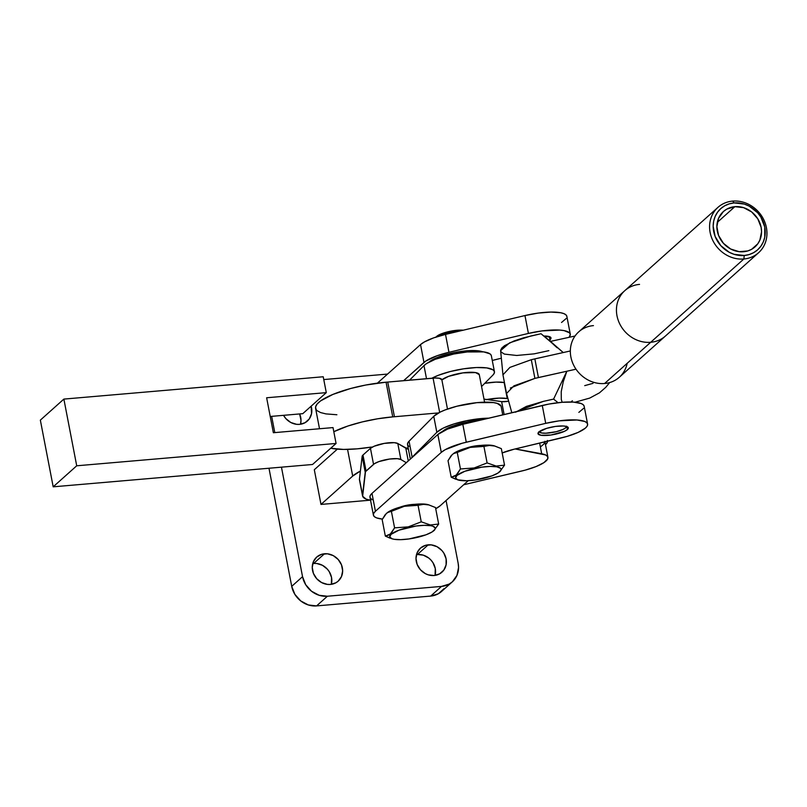 <?xml version="1.0" encoding="UTF-8"?>
<svg xmlns="http://www.w3.org/2000/svg" width="807" height="807" viewBox="0 0 807 807"><rect width="100%" height="100%" fill="white"/><g stroke="black" fill="none" stroke-linecap="round" stroke-linejoin="round"><path stroke-width="1.21" d="M567.422 429.506A15.434 3.864 -10.9 0 1 550.888 435.023A15.434 3.864 -10.9 0 1 537.997 433.652A15.434 3.864 -10.9 0 1 538.894 431.957L546.732 428.325L555.448 426.429L563.397 425.985L566.897 426.59L568.31 427.831L567.422 429.506L564.355 431.372L550.858 435.034L540.932 435.266L537.997 433.641L538.894 431.957A15.434 3.864 -10.9 0 1 555.418 426.439A15.434 3.864 -10.9 0 1 568.31 427.811A15.434 3.864 -10.9 0 1 567.422 429.506L566.857 426.57L567.422 429.506M543.857 336.035A15.434 3.864 -10.9 0 1 550.999 337.901A15.434 3.864 -10.9 0 1 550.102 339.596L549.537 336.66L550.102 339.596A15.434 3.864 -10.9 0 1 549.92 339.747L550.838 338.718L550.576 337.225L543.696 336.045M459.768 331.031A17.683 4.428 169.1 0 0 437.323 336.65A17.683 4.428 -10.9 0 1 459.768 331.031M463.319 330.194A16.281 4.075 169.1 0 0 436.627 336.428L435.851 337.346M386.392 513.434L382.165 519.587L385.252 514.614L387.592 512.516L404.368 506.282L424.21 504.244L428.638 504.819L435.487 507.532L438.665 524.056L430.333 524.964L421.244 521.826L408.271 526.87L394.583 527.849L390.356 534.002L391.072 534.335A23.151 5.8 -10.9 0 1 420.235 525.549A23.151 5.8 -10.9 0 1 433.863 530.643L438.665 524.056L433.863 530.643A23.151 5.8 -10.9 0 1 433.288 531.127A23.151 5.8 -10.9 0 1 413.567 538.178A23.151 5.8 -10.9 0 1 392.636 538.955A23.151 5.8 -10.9 0 1 391.072 534.335L390.356 534.002L385.343 536.11L392.212 538.824M428.638 504.819L424.21 504.244L418.056 505.303L421.244 521.826L418.056 505.303L404.368 506.282L391.395 511.325L394.583 527.849L408.271 526.87L421.244 521.826L430.333 524.964L438.665 524.056L435.487 507.532L428.194 504.678A23.151 5.8 169.1 0 0 407.263 505.454A23.151 5.8 169.1 0 0 387.542 512.516L386.946 512.97M414.697 504.345A13.356 3.349 169.1 0 0 399.959 507.179L407.263 505.182L414.697 504.345M480.558 445.454A13.356 3.349 169.1 0 0 465.821 448.288L473.124 446.291L480.558 445.454M452.253 454.533L448.026 460.686L451.113 455.723L453.453 453.625L470.229 447.391L490.071 445.353L494.499 445.918L501.349 448.642L504.536 465.155L496.194 466.063L487.105 462.925L474.133 467.969L460.444 468.958L456.217 475.111L456.933 475.444A23.151 5.8 -10.9 0 1 486.096 466.658A23.151 5.8 -10.9 0 1 499.735 471.752L504.536 465.155L499.735 471.752A23.151 5.8 -10.9 0 1 499.15 472.236A23.151 5.8 -10.9 0 1 479.429 479.287A23.151 5.8 -10.9 0 1 458.497 480.064A23.151 5.8 -10.9 0 1 456.933 475.444L456.217 475.111L451.204 477.209L458.083 479.933M494.499 445.918L490.071 445.353L483.918 446.402L487.105 462.925L483.918 446.402L470.229 447.391L457.256 452.434L460.444 468.958L474.133 467.969L487.105 462.925L496.194 466.063L504.536 465.155L501.349 448.642L494.055 445.787A23.151 5.8 169.1 0 0 473.124 446.564A23.151 5.8 169.1 0 0 453.403 453.615L460.747 449.933L473.205 446.543L486.006 445.091L494.842 446.039M502.095 452.969L514.251 449.176L567.16 436.375L578.145 432.391L585.327 428.154L587.133 426.146L587.637 424.311L586.81 422.727L584.702 421.446L576.985 419.983L559.15 420.851L545.714 423.352L462.108 443.265L445.232 449.67L441.288 452.374L375.426 511.265L373.752 513.272L373.399 515.078L374.357 516.641L376.607 517.892L382.407 519.093A35.084 8.786 -10.9 0 1 373.399 515.108A35.084 8.786 -10.9 0 1 375.426 511.265L371.987 493.39L370.312 495.387L369.949 497.203L370.917 498.766L373.167 500.017M435.719 508.723L440.269 505.686L468.211 480.7L440.269 505.686A35.084 8.786 -10.9 0 1 435.719 508.723M578.851 412.387L583.693 408.271M584.187 406.435L583.37 404.852L581.262 403.571L573.545 402.108L562.207 402.279L548.972 404.055L462.825 424.321L447.522 429.092L437.848 434.499L371.987 493.39A35.084 8.786 169.1 0 0 369.959 497.233L373.399 515.108M502.176 452.939A28.063 7.031 -10.9 0 1 514.251 449.176L560.754 438.08A35.084 8.786 -10.9 0 0 587.607 424.099L584.157 406.224A35.084 8.786 169.1 0 0 542.274 405.477L545.714 423.352A35.084 8.786 -10.9 0 1 587.607 424.099M542.274 405.477L545.714 423.352L466.275 442.206L462.825 424.321L542.274 405.477M466.275 442.206L462.825 424.321A35.084 8.786 169.1 0 0 437.848 434.499L441.288 452.374A35.084 8.786 -10.9 0 1 466.275 442.206M437.848 434.499L441.288 452.374L375.426 511.265L371.987 493.39L437.848 434.499M499.109 472.216L500.3 471.318L499.109 472.216M456.933 475.444L464.852 471.268L481.769 467.152L490.121 466.426L496.678 466.799L500.441 468.211L501.076 469.24L500.834 470.441L497.808 473.144L491.816 475.918L474.899 480.044L466.547 480.76L457.71 479.812L455.592 477.956L456.933 475.444M455.804 479.247L451.204 477.209L448.026 460.686L451.204 477.209L455.017 476.019L457.357 473.921L460.444 468.958L457.256 452.434L453.453 453.625M433.248 531.107L434.438 530.209L433.248 531.107M391.072 534.335L398.991 530.169L415.908 526.043L424.26 525.327L430.817 525.7L433.087 526.275L435.205 528.131L434.973 529.331L431.947 532.035L425.955 534.819L409.028 538.935L400.686 539.661L394.129 539.288L391.849 538.703L389.731 536.847L391.072 534.335M428.981 504.94L420.144 503.982L407.343 505.434L394.885 508.824L386.967 512.99M389.942 538.138L385.343 536.11L382.165 519.587L385.343 536.11L389.156 534.91L391.496 532.812L394.583 527.849L391.395 511.325L387.592 512.516M570.287 334.189A35.084 8.786 -10.9 0 1 569.228 337.044L570.317 334.401L569.5 332.817L564.073 330.608L559.675 330.073L541.83 330.941L528.403 333.432L524.964 315.557L528.403 333.432A35.084 8.786 -10.9 0 1 570.287 334.189L566.847 316.314A35.084 8.786 169.1 0 0 524.964 315.557L445.514 334.411L448.954 352.286L528.403 333.432L448.954 352.286A35.084 8.786 -10.9 0 0 423.978 362.464L420.538 344.589L423.978 362.464L403.601 380.682L425.703 361.122L437.081 355.746L448.954 352.286L445.514 334.411A35.084 8.786 169.1 0 0 420.538 344.589L377.414 383.143L420.538 344.589L424.482 341.886L433.641 337.871L445.514 334.411L524.964 315.557L538.39 313.066L550.919 312.077L560.633 312.733L563.942 313.651L566.06 314.942L566.877 316.526M566.373 318.362L561.541 322.477M500.875 358.328L492.28 360.487A28.063 7.031 -10.9 0 1 496.941 359.266L500.875 358.328M463.319 330.184L457.125 330.245L447.845 331.788L442.196 333.493L436.627 336.428A16.281 4.075 169.1 0 0 436.032 337.064M370.544 500.29A42.095 10.541 -10.9 0 1 362.555 495.891A42.095 10.541 -10.9 0 1 362.525 495.044L365.238 472.297L362.151 456.288L359.448 479.035L362.151 456.288A14.032 3.51 169.1 0 1 362.979 455.037L366.055 471.046L362.979 455.037L362.151 456.288L365.238 472.297A14.032 3.51 -10.9 0 1 366.055 471.046L373.54 464.358L370.453 448.349L362.979 455.037L370.453 448.349A14.738 3.692 169.1 0 1 384.233 443.396A14.738 3.692 169.1 0 1 397.801 443.507L400.877 459.506L397.801 443.507L405.81 448.208L408.261 460.948L405.81 448.208A42.095 10.541 169.1 0 0 408.443 449.317L397.801 443.507L394.29 442.67L384.233 443.396L374.095 446.251L370.453 448.349L373.54 464.358A14.738 3.692 -10.9 0 1 387.32 459.405A14.738 3.692 -10.9 0 1 400.877 459.506L406.314 462.704L400.877 459.506L397.367 458.679L389.539 459.052L378.907 461.584L374.458 463.662L365.48 471.692L362.646 496.244L366.146 499.13L370.938 500.36M463.662 484.765L525.286 470.118L536.1 466.557L543.928 462.623L547.711 458.86L547.701 456.701L545.653 454.966L515.138 448.964A25.259 6.325 -10.9 0 1 517.005 449.227L516.873 448.551L517.005 449.227L541.689 453.776A34.519 8.645 -10.9 0 1 547.923 457.327A34.519 8.645 -10.9 0 1 521.261 471.137L463.662 484.765M540.851 446.614L543.857 444.062L544.876 441.722M362.555 495.891L359.468 479.883A42.095 10.541 169.1 0 1 359.448 479.035L362.525 495.044L359.559 480.236M539.641 443.114L541.689 453.776L539.641 443.114M484.755 383.315L496.002 382.104L504.153 382.528A25.259 6.325 169.1 0 0 484.755 383.315M485.824 399.687L499.089 398.113L507.643 398.608L504.153 382.528L507.24 398.537A25.259 6.325 -10.9 0 0 486.813 399.505M482.636 351.771L471.399 350.551L455.098 352.407L439.24 356.714L429.122 362.05A29.466 7.374 169.1 0 1 429.163 362.02L429.163 362.02A29.466 7.374 169.1 0 1 455.057 352.417A29.466 7.374 169.1 0 1 482.596 351.751M484.583 402.168L479.277 374.64A19.64 4.923 169.1 0 0 462.915 372.874A19.64 4.923 169.1 0 0 441.863 379.885M442.518 431.382L442.518 431.402A29.466 7.374 169.1 0 0 442.488 431.422L442.518 431.382A29.466 7.374 169.1 0 1 480.468 420.144L468.464 421.779L457.478 424.452L448.379 427.831L442.518 431.382M408.897 446.422L407.636 444.929L407.686 443.174L409.058 441.207L412.145 457.216A35.084 8.786 -10.9 0 0 411.247 458.285L436.839 432.3L443.275 428.083L453.756 424.008L466.658 420.699L488.79 418.167A35.084 8.786 -10.9 0 0 436.839 432.3L412.145 457.216L409.058 441.207L433.752 416.301L440.198 412.074L445.02 409.976L456.933 406.214L476.957 402.653L493.511 402.592L497.223 403.389L501.016 406.052M502.741 414.848L501.117 406.405A35.084 8.786 169.1 0 0 471.056 403.379A35.084 8.786 169.1 0 0 433.752 416.301L409.058 441.207A35.084 8.786 169.1 0 0 407.535 444.576L410.329 459.102M433.752 416.301L436.839 432.3L433.752 416.301M491.261 355.352L489.99 353.859L483.746 351.902L467.192 351.963L453.816 354.001L435.255 359.286L426.631 363.513L423.988 365.601L409.563 380.168L423.988 365.601L426.51 378.695L423.988 365.601A35.084 8.786 169.1 0 1 461.291 352.689A35.084 8.786 169.1 0 1 491.352 355.705L494.439 371.714A35.084 8.786 -10.9 0 1 492.906 375.084L494.288 373.127L494.338 371.361L493.077 369.868L486.833 367.911L476.503 367.528L463.662 368.809L450.256 371.533L438.342 375.295L431.906 378.221A35.084 8.786 -10.9 0 1 469.704 368.032A35.084 8.786 -10.9 0 1 494.439 371.714M481.567 386.523L492.906 375.084L481.567 386.523M441.833 379.915L448.551 376.375L462.905 372.874L475.555 372.582L479.287 374.65M371.482 447.068A53.323 13.346 -10.9 0 1 357.249 448.833L343.58 449.428L330.739 448.228A53.323 13.346 -10.9 0 0 357.249 448.833L371.482 447.068M508.289 401.24L501.641 401.634L483.998 399.102L501.641 401.634A8.423 2.108 169.1 0 0 508.289 401.24M441.843 379.794L439.361 378.271L435.477 378.009L387.743 382.064A53.323 13.346 169.1 0 0 386.059 382.205L365.753 385.03L350.571 388.52L332.887 394.421L320.591 400.897L317.101 404.045L315.577 406.97L316.082 409.553L317.101 410.682L320.591 412.569L325.927 413.9L336.892 414.748M319.511 428.749L315.577 408.292A53.323 13.346 169.1 0 1 386.059 382.205L392.737 416.886A53.323 13.346 -10.9 0 0 333.816 431.715L347.888 426.025L362.202 421.93L377.595 418.793L392.737 416.886A53.323 13.346 -10.9 0 1 394.431 416.745L438.584 412.912L394.431 416.745L387.743 382.064A53.323 13.346 169.1 0 0 386.059 382.205L392.737 416.886A53.323 13.346 -10.9 0 1 394.431 416.745L387.743 382.064L433.066 378.12L439.664 412.347L433.066 378.12A14.032 3.51 169.1 0 1 441.833 379.704L447.482 409.068M547.368 440.471L547.277 442.347L545.492 444.718A37.183 9.311 -10.9 0 0 547.499 441.237M408.241 448.258L405.134 447.814L408.241 448.258M504.123 414.526L501.641 401.634L504.123 414.526M548.851 350.652L534.163 353.849L516.692 355.473L504.425 354.102L501.036 351.953L500.673 350.097L501.853 347.978L504.526 345.689L513.847 341.028L523.501 337.83L541.003 333.735L549.829 340.847A14.032 3.51 -10.9 0 1 550.253 341.452L548.881 340.362M566.585 426.479A14.032 3.51 -10.9 0 1 556.305 431.684L545.845 433.208L541.81 433.006L539.026 431.563M510.347 388.026L534.9 378.382L566.857 371.23L563.215 381.882L561.228 391.718L561.289 399.445L562.176 402.279L561.289 399.445L561.228 391.718L563.215 381.882L566.857 371.23L575.573 369.293L575.361 368.204L575.573 369.293L538.43 377.545L534.839 358.873L531.299 359.7L534.9 378.382L538.43 377.545L534.839 358.873L570.337 350.974L563.256 352.548L541.003 333.735L530.703 336.025L509.711 342.793L500.612 350.631L502.953 374.821L509.913 367.397L531.299 359.7L509.893 367.407L502.953 374.821L506.544 393.503L513.888 385.867L534.9 378.382L531.299 359.7L563.256 352.548L549.829 340.847M516.319 411.631L543.282 401.392L553.592 399.102L566.857 371.23L553.592 399.102L558.041 402.683L553.592 399.102L543.282 401.392L526.436 406.385L515.592 412.216M550.455 341.643L557.072 347.736L551.574 342.491M584.732 385.635L593.024 383.345M576.158 402.36L576.4 401.856L576.158 402.36M570.973 401.997L572.385 400.756M566.564 426.167L565.838 427.68L563.125 429.374L556.305 431.684A14.032 3.51 -10.9 0 1 539.106 431.775M352.699 476.069L320.994 504.425L370.04 500.199L320.994 504.425L314.306 469.735L337.336 449.156L314.306 469.735L320.994 504.425L352.699 476.069A52.062 13.033 -10.9 0 1 360.396 471.066L352.699 476.069L347.565 449.398L352.699 476.069M627.17 363.321A30.454 27.196 -131.8 0 1 604.594 383.507L743.842 258.997A30.454 27.196 -131.8 0 1 712.974 240.789A30.454 27.196 -131.8 0 1 717.978 207.349A30.454 27.196 -131.8 0 1 732.695 201.094L734.148 202.92A27.64 24.694 -131.8 0 1 764.764 227.009A27.64 24.694 -131.8 0 1 744.276 255.486L743.842 258.997A30.454 27.196 48.2 0 0 766.408 227.624A30.454 27.196 48.2 0 0 732.695 201.094A30.454 27.196 -131.8 0 1 763.573 219.302A30.454 27.196 -131.8 0 1 758.57 252.742A30.454 27.196 -131.8 0 1 743.842 258.997L650.704 342.289A30.454 27.196 48.2 0 0 665.422 336.035A30.454 27.196 -131.8 0 1 650.704 342.289L604.594 383.507A30.454 27.196 48.2 0 0 619.322 377.262L758.57 252.742M743.56 251.744A23.716 21.184 -131.8 0 1 719.511 237.571A23.716 21.184 -131.8 0 1 723.405 211.525A23.716 21.184 -131.8 0 1 734.874 206.663L717.292 222.379L734.874 206.663L743.59 207.651L751.64 211.928L757.803 218.838L761.132 227.322L761.556 231.75L759.851 240.163L757.783 243.815L751.61 249.313L747.746 250.947L739.192 251.683L730.648 249L723.405 243.3L718.563 235.452L716.868 226.656L718.583 218.243L723.425 211.505L726.814 209.094L734.874 206.663A23.716 21.184 -131.8 0 1 758.913 220.836A23.716 21.184 -131.8 0 1 755.019 246.881A23.716 21.184 -131.8 0 1 743.56 251.744M639.548 284.387A30.454 27.196 -131.8 0 0 624.83 290.641A30.454 27.196 48.2 0 0 619.826 324.081A30.454 27.196 48.2 0 0 650.704 342.289A30.454 27.196 -131.8 0 1 619.826 324.081A30.454 27.196 -131.8 0 1 624.83 290.641L578.73 331.869A30.454 27.196 48.2 0 0 573.716 365.299A30.454 27.196 48.2 0 0 604.594 383.507A30.454 27.196 -131.8 0 1 570.882 356.987A30.454 27.196 -131.8 0 1 593.448 325.614M734.148 202.92L729.266 203.858L724.767 205.765L720.812 208.579L717.574 212.18L715.163 216.437L713.67 221.179L713.166 226.232L715.143 236.491L720.782 245.631L729.225 252.278L734.108 254.326L744.276 255.486L749.158 254.548L753.667 252.641L757.612 249.837L760.86 246.236L763.271 241.979L764.754 237.228L764.764 227.009L760.88 217.113L757.642 212.776L749.199 206.128L744.316 204.08L734.148 202.92L732.695 201.094A30.454 27.196 48.2 0 0 710.13 232.466A30.454 27.196 48.2 0 0 743.842 258.997L744.276 255.486A27.64 24.694 -131.8 0 1 713.67 231.407A27.64 24.694 -131.8 0 1 734.148 202.92M300.507 424.25A16.14 14.415 48.2 0 0 299.649 413.941L301.001 420.427L300.507 424.25M311.149 406.163A16.14 14.415 -131.8 0 1 307.376 421.052A16.14 14.415 -131.8 0 1 299.579 424.361L296.613 424.321L290.792 422.495L285.87 418.611L283.539 415.323A16.14 14.415 -131.8 0 0 299.579 424.361L305.056 422.707L309.252 418.964L311.532 413.709L311.149 406.163M331.334 584.329A16.14 14.415 48.2 0 0 313.671 563.437L324.495 553.763A16.14 14.415 -131.8 0 1 340.857 563.407A16.14 14.415 -131.8 0 1 338.204 581.131A16.14 14.415 -131.8 0 1 330.406 584.439L327.44 584.399L321.62 582.573L316.687 578.69L313.398 573.353L312.248 567.371L313.409 561.642L316.707 557.062L321.64 554.308L327.46 553.804L333.281 555.63L338.204 559.513L341.502 564.85L342.652 570.831L341.492 576.551L338.194 581.141L335.883 582.785L330.406 584.439A16.14 14.415 -131.8 0 1 314.044 574.796A16.14 14.415 -131.8 0 1 316.697 557.072A16.14 14.415 -131.8 0 1 324.495 553.763L313.671 563.437L316.637 563.478L322.457 565.303L327.39 569.187L329.276 571.719L331.546 577.489L331.334 584.329M435.074 575.401A16.14 14.415 48.2 0 0 417.421 554.5L428.235 544.826A16.14 14.415 -131.8 0 1 444.596 554.48A16.14 14.415 -131.8 0 1 441.943 572.193A16.14 14.415 -131.8 0 1 434.146 575.512L428.214 574.836L425.36 573.636L420.437 569.762L417.138 564.426L415.988 558.434L417.148 552.714L420.447 548.124L425.39 545.371L431.2 544.876L437.021 546.702L441.954 550.576L443.84 553.108L446.11 558.888L446.1 564.85L443.83 570.105L439.633 573.848L434.146 575.512A16.14 14.415 -131.8 0 1 417.784 565.858A16.14 14.415 -131.8 0 1 420.437 548.145A16.14 14.415 -131.8 0 1 428.235 544.826L417.421 554.5L423.352 555.176L428.83 558.091L431.13 560.25L433.016 562.792L435.286 568.562L435.074 575.401M387.562 374.075L323.768 379.562L387.562 374.075M458.154 563.276L446.069 500.501L458.154 563.276A22.455 20.054 -131.8 0 1 452.374 581.797L456.944 575.431L458.558 567.472L458.154 563.276M452.374 581.797L441.55 591.47A22.455 20.054 48.2 0 1 430.696 596.08L441.52 586.407L449.146 584.097L452.354 581.817A22.455 20.054 -131.8 0 1 441.52 586.407L327.4 596.232L316.576 605.906A22.455 20.054 48.2 0 1 291.72 586.346L268.983 468.242L291.72 586.346L302.544 576.672L305.692 584.702L311.522 591.238L319.148 595.284L327.4 596.232A22.455 20.054 -131.8 0 1 302.544 576.672L281.451 467.172L302.544 576.672L291.72 586.346L294.878 594.376L300.708 600.912L308.324 604.957L316.576 605.906L327.4 596.232L441.52 586.407L430.696 596.08L316.576 605.906L430.696 596.08L438.322 593.77L444.163 588.565M271.666 416.341L274.794 432.602L271.666 416.341M312.743 563.548L313.671 563.437A16.14 14.415 48.2 0 0 312.743 563.548M416.493 554.611L417.421 554.5A16.14 14.415 48.2 0 0 416.493 554.611M40.35 420.124L63.874 399.092L76.715 465.79L53.191 486.823L40.35 420.124L53.191 486.823L76.715 465.79L336.075 443.457L312.551 464.489L53.191 486.823L312.551 464.489L336.075 443.457L333.019 427.589L273.361 432.723L266.633 397.77L326.29 392.636L302.766 413.668L270.234 416.473L302.766 413.668L326.29 392.636L323.224 376.758L63.874 399.092L40.35 420.124M63.874 399.092L76.715 465.79L336.075 443.457L333.019 427.589L273.361 432.723L266.633 397.77L326.29 392.636L323.224 376.758L63.874 399.092M499.755 471.772L499.15 472.236M457.418 479.762L458.497 480.064M433.894 530.663L433.288 531.127M391.556 538.652L392.636 538.955M547.923 457.327L544.846 441.318M550.192 341.139L549.315 336.59M575.028 336.015L550.142 341.472M609.688 382.568L605.785 387.299L599.47 392.838L589.715 398.093L575.008 402.229M506.544 393.503L511.809 412.7M624.83 290.641L717.978 207.349"/></g></svg>
